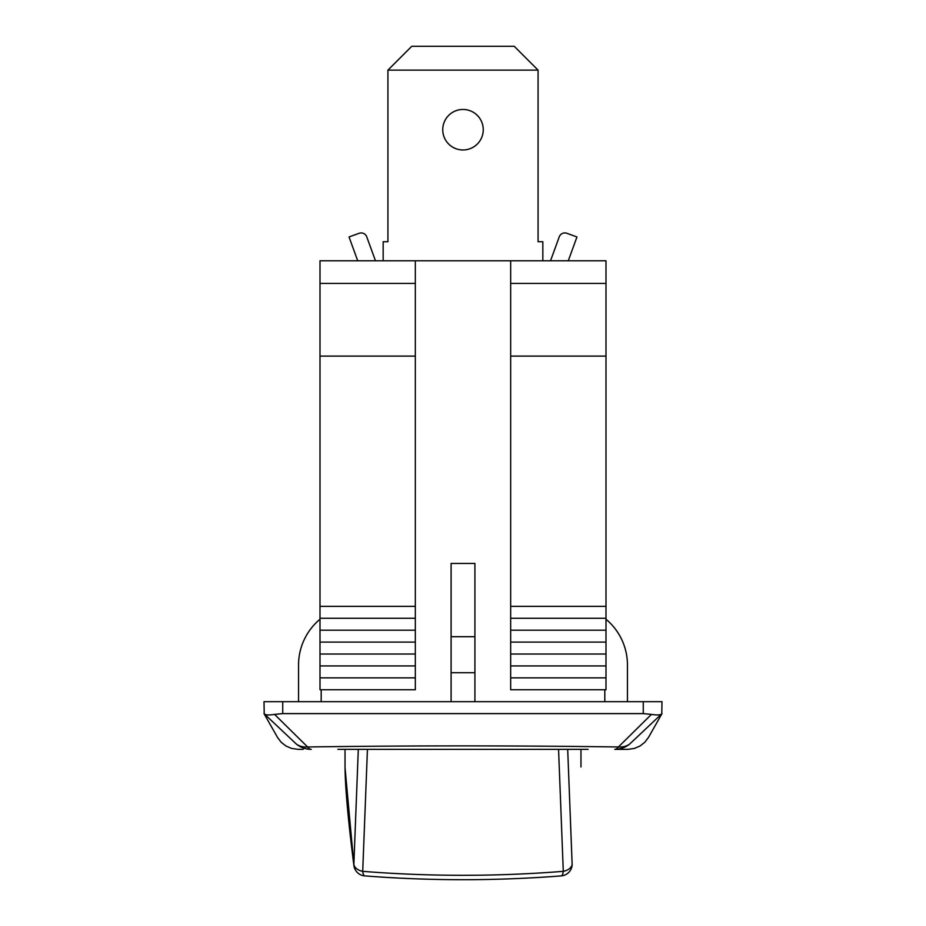 <?xml version="1.0" encoding="UTF-8"?>
<svg xmlns="http://www.w3.org/2000/svg" width="926" height="926" viewBox="0 0 926 926"><rect width="100%" height="100%" fill="white"/><g stroke="black" fill="none" stroke-linecap="round" stroke-linejoin="round"><path stroke-width="1.39" d="M558.563 749.354L563.286 871.343A11.911 3.114 85.4 0 1 561.225 875.892A11.911 11.911 0 0 0 572.106 865.474A11.911 8.623 -173 0 0 572.106 865.451A11.911 8.623 -173 0 0 572.141 864.34A11.911 7.651 177.3 0 1 563.286 871.343C496.348 876.621 429.49 876.621 362.714 871.343A11.911 7.651 -177.3 0 1 353.859 864.34A11.911 8.623 173 0 0 353.894 865.451A11.911 8.623 173 0 0 353.894 865.486A11.911 11.911 0 0 0 364.775 875.892A11.911 3.114 -85.4 0 1 362.714 871.343L367.437 749.354M358.304 749.354L353.859 864.34L345.028 767.608L345.028 749.354M572.141 864.34L567.696 749.354M580.972 766.08L580.972 766.925M559.246 236.848L550.53 260.785L559.246 236.848A5.961 5.961 0 0 1 566.886 233.294L576.956 236.963L568.286 260.785M357.714 260.785L349.044 236.963L359.114 233.294A5.961 5.961 0 0 1 366.754 236.848L375.47 260.785M383.167 260.785L383.167 241.721L387.925 241.721L387.925 70.133L538.075 70.133L538.075 241.721L542.833 241.721L542.833 260.785M442.744 129.709A20.256 20.256 0 0 1 473.128 112.173A20.256 20.256 0 0 1 473.128 147.257A20.256 20.256 0 0 1 442.744 129.709M349.044 236.963L359.114 233.294M538.075 70.133L514.243 46.3L411.757 46.3L387.925 70.133M415.334 260.785L320.002 260.785L320.002 689.766L415.334 689.766L415.334 260.785L510.666 260.785L510.666 689.766L605.998 689.766L605.998 260.785L510.666 260.785M661.997 701.688L264.003 701.688L264.223 713.807C265.322 715.08 268.772 715.277 274.582 714.409L282.731 713.599L643.269 713.599L651.418 714.409C657.344 715.266 660.794 715.069 661.777 713.807L661.997 701.688M651.418 714.409L618.394 746.969A23.833 8.288 90 0 1 614.783 749.354A23.833 23.694 -90 0 0 629.645 744.076A23.833 18.589 -133.4 0 1 618.394 746.969C514.706 745.534 411.109 745.534 307.606 746.969A23.833 18.589 133.4 0 1 296.355 744.076A23.833 23.694 90 0 0 311.217 749.354A23.833 8.288 -90 0 1 307.606 746.969L274.582 714.409M296.355 744.076L264.003 713.599L277.406 737.223M337.886 749.354L588.114 749.354M311.217 749.354C293.368 749.354 293.368 749.354 311.217 749.354M629.645 744.076L661.777 713.807M474.911 701.688L474.911 563.459L451.089 563.459L451.089 701.688M605.998 619.239A59.577 59.577 0 0 1 627.446 665.933L627.446 701.688M604.805 701.688L604.805 689.766M298.554 701.688L298.554 665.933A59.577 59.577 0 0 1 320.002 619.239M321.195 701.688L321.195 689.766M510.666 356.116L605.998 356.116M510.666 606.356L605.998 606.356M510.666 618.279L605.998 618.279M510.666 630.189L605.998 630.189M510.666 642.1L605.998 642.1M510.666 654.022L605.998 654.022M510.666 665.933L605.998 665.933M510.666 677.855L605.998 677.855M320.002 677.855L415.334 677.855M320.002 665.933L415.334 665.933M320.002 654.022L415.334 654.022M320.002 642.1L415.334 642.1M320.002 630.189L415.334 630.189M320.002 618.279L415.334 618.279M320.002 606.356L415.334 606.356M320.002 356.116L415.334 356.116M510.666 283.437L605.998 283.437M320.002 283.437L415.334 283.437M643.269 701.688L643.269 713.599M282.731 713.599L282.731 701.688M451.089 672.716L474.911 672.716M451.089 636.706L474.911 636.706M345.028 767.608C345.282 788.454 348.234 821.073 353.894 865.451M561.214 875.892C495.734 880.973 430.266 880.973 364.786 875.892M580.972 749.354L580.972 766.971M277.372 737.246L281.249 742.339L286.018 746.043L291.678 748.451L298.184 749.354M298.322 749.354L303.196 749.354M648.628 737.246L644.751 742.339L639.982 746.043L634.322 748.451L627.886 749.354M627.816 749.354L614.783 749.354M648.594 737.223L661.997 713.599"/></g></svg>

